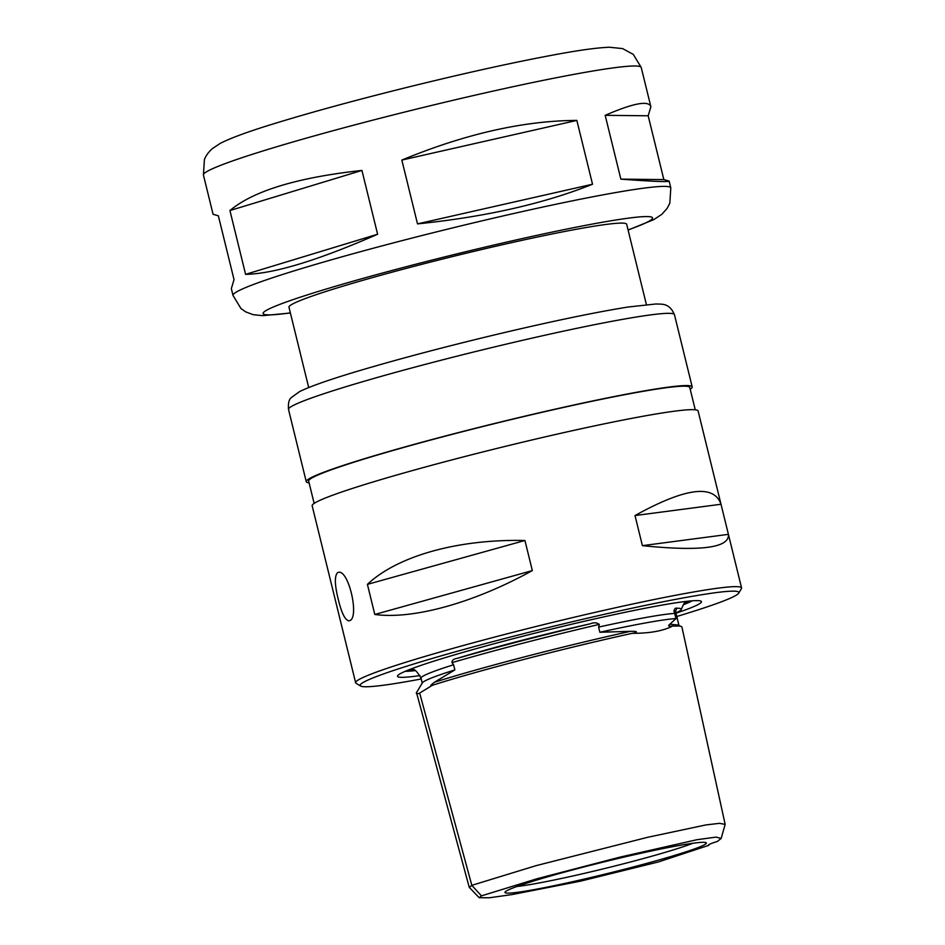 <?xml version="1.0" encoding="UTF-8"?>
<svg xmlns="http://www.w3.org/2000/svg" width="945" height="945" viewBox="0 0 945 945"><rect width="100%" height="100%" fill="white"/><g stroke="black" fill="none" stroke-linecap="round" stroke-linejoin="round"><path stroke-width="1.42" d="M650.881 106.773L648.175 115.786L605.178 115.325C633.516 103.076 648.742 100.217 650.881 106.773L641.23 67.485A225.406 13.171 -13.8 0 0 419.19 108.462A225.406 13.171 -13.8 0 0 203.423 175.014L213.086 214.314L218.354 215.803L234.029 279.614L231.336 288.627L233.002 295.407A225.406 13.171 -13.8 0 1 448.757 228.855A225.406 13.171 -13.8 0 1 670.796 187.878L669.828 203.175L667.158 208.349L661.878 214.279L653.857 219.583L628.094 230.084M229.93 210.534C253.39 190.866 297.391 177.495 361.935 170.431L229.93 210.534L245.594 274.345C273.766 273.826 317.768 260.466 377.61 234.242L245.594 274.345M401.838 160.071C465.247 133.895 523.589 120.676 576.852 120.417L401.838 160.071L417.513 223.882C485.624 216.866 543.966 203.647 592.527 184.228L417.513 223.882M361.935 170.431L377.61 234.242M576.852 120.417L592.527 184.228M648.175 115.786L663.851 179.597L669.131 181.086C668.871 182.125 652.771 181.475 620.853 179.137L605.178 115.325M663.851 179.597L620.853 179.137M314.142 503.39L308.661 481.088A196.217 11.458 -13.8 0 1 496.479 423.159A196.217 11.458 -13.8 0 1 689.767 387.474L695.248 409.787M309.098 482.871A198.71 11.612 -13.8 0 1 306.251 481.678A198.71 11.612 -13.8 0 1 496.444 423.017A198.71 11.612 -13.8 0 1 692.189 386.883A198.71 11.612 -13.8 0 1 690.204 389.257M308.696 387.533L288.969 307.196A173.868 10.159 -13.8 0 1 455.395 255.859A173.868 10.159 -13.8 0 1 626.665 224.248L646.392 304.585M338.275 599.402C334.601 584.707 334.412 575.753 337.708 572.552L338.133 572.41C348.516 568.524 359.832 618.03 349.532 620.711L349.118 620.853C345.22 620.416 341.606 613.258 338.275 599.402M367.404 584.364C397.621 555.849 458.349 538.933 524.936 540.493L532.33 570.591C474.036 602.792 413.308 619.719 374.799 614.463L367.404 584.364L524.936 540.493M374.799 614.463L532.33 570.591M728.406 534.35C729.599 547.84 700.93 551.608 642.399 545.655L728.406 534.35L721.011 504.252C713.912 483.97 685.243 487.738 635.005 515.557L721.011 504.252M642.399 545.655L635.005 515.557M335.085 599.095L342.48 629.193M708.738 844.7L708.785 845.35A37.257 2.173 -13.8 0 1 708.372 845.149A37.257 2.173 -13.8 0 1 717.397 841.428L721.141 838.475L716.109 837.116L697.103 839.68L619.826 857.162L537.339 878.649L481.466 895.86L479.221 897.726L489.557 897.75L512.036 894.572L580.395 881.189L658.346 861.97L708.785 845.35M721.141 838.475L725.158 824.394L719.488 823.331L705.844 824.938L647.632 837.305L536.11 865.644L471.827 885.335L469.311 887.402L479.221 897.726M454.852 669.91L453.588 664.76L451.97 662.646C451.911 660.283 453.612 658.866 457.073 658.405A135.159 7.891 -13.8 0 1 590.318 623.783C593.72 622.33 596.72 622.531 599.295 624.385L598.598 627.09L599.862 632.252L630.409 631.343C639.47 631.036 636.8 632.713 632.181 633.327C564.956 648.093 480.261 670.099 433.011 685.066C429.585 686.543 430.069 685.597 434.44 682.255L454.852 669.91A134.131 7.832 166.2 0 0 422.391 682.833L416.509 692.591C415.883 694.008 416.934 694.173 419.663 693.063L432.432 685.267M632.902 633.185L632.181 633.327C649.711 633.363 663.189 630.941 672.604 626.062L671.517 626.204M725.158 824.394L681.9 626.937L680.105 625.98L672.604 626.062C668.576 626.535 667.654 625.933 669.84 624.255L676.006 618.562L673.974 610.954C674.576 608.604 675.521 607.694 676.809 608.237A135.159 7.891 -13.8 0 1 681.345 609.336A135.159 7.891 -13.8 0 1 675.899 612.903M416.509 692.591L469.216 887.249M676.006 618.562A134.131 7.832 166.2 0 0 599.862 632.252M676.774 616.494A194.977 11.387 166.2 0 0 738.671 593.177L741.4 588.7A198.71 11.612 166.2 0 0 741.577 587.955L698.095 410.969A198.71 11.612 166.2 0 0 531.232 440.134A198.71 11.612 166.2 0 0 319.965 500.318A198.71 11.612 166.2 0 0 312.157 505.764L355.639 682.751A198.71 11.612 166.2 0 0 356.123 683.329L360.624 686.035A194.977 11.387 166.2 0 0 421.21 678.982M741.577 587.955A198.71 11.612 166.2 0 0 574.702 617.12A198.71 11.612 166.2 0 0 363.435 677.305A198.71 11.612 166.2 0 0 355.639 682.751M738.671 593.177A194.977 11.387 166.2 0 0 580.573 619.79A194.977 11.387 166.2 0 0 367.794 680.128A194.977 11.387 166.2 0 0 360.624 686.035M675.97 613.222A156.48 9.143 166.2 0 0 701.06 601.185A156.48 9.143 166.2 0 0 565.63 625.661A156.48 9.143 166.2 0 0 403.669 672.001A156.48 9.143 166.2 0 0 397.656 675.71A156.48 9.143 166.2 0 0 420.041 675.58M405.263 671.293A151.507 8.848 166.2 0 0 415.162 670.619M683.2 604.776A151.507 8.848 166.2 0 0 692.283 600.796M509.06 889.611A103.69 6.06 166.2 0 0 505.079 892.068A103.69 6.06 166.2 0 0 607.127 873.605A103.69 6.06 166.2 0 0 706.116 842.692A103.69 6.06 166.2 0 0 616.364 858.91A103.69 6.06 166.2 0 0 509.06 889.611M517.045 886.457A98.469 5.753 166.2 0 0 605.804 868.242A98.469 5.753 166.2 0 0 692.909 843.259M306.251 481.678L288.508 409.445A198.71 11.612 -13.8 0 1 478.702 350.772A198.71 11.612 -13.8 0 1 674.447 314.65L692.189 386.883M290.363 312.866A200.564 11.718 -13.8 0 1 455.017 254.347A200.564 11.718 -13.8 0 1 628.059 229.918M419.663 693.063L471.827 885.335L481.466 895.86M590.318 623.783C541.946 635.288 497.531 646.817 457.073 658.405M675.616 611.084L676.809 608.237M675.793 610.624L675.64 611.852L673.974 610.954M599.295 624.385C545.194 637.084 496.078 649.841 451.97 662.646M675.64 611.852L678.888 625.106L669.84 624.255M630.409 631.343C564.649 645.778 480.639 667.607 434.44 682.255M453.588 664.76A134.131 7.832 166.2 0 0 421.009 678.179C417.17 671.47 414.3 668.623 412.41 669.674M674.742 613.399A134.131 7.832 166.2 0 0 598.598 627.09M408.382 670.005A146.546 8.564 166.2 0 0 413.615 669.958M684.263 603.477A146.546 8.564 166.2 0 0 688.929 601.091M288.508 409.445C288.06 403.113 289.052 399.121 291.473 397.443L299.683 391.537C311.271 385.843 333.975 378.059 367.829 368.196C405.251 357.305 447.233 346.272 493.762 335.085C549.872 321.713 594.665 312.358 628.141 307.019L656.114 303.959C661.488 304.444 669.166 302.459 674.447 314.65M233.002 295.407L240.94 308.519L245.712 311.874L253.142 314.673L262.698 315.654L290.398 313.031M670.796 187.878L669.131 181.086M203.423 175.014L204.392 159.717C205.644 156.055 208.29 152.358 212.341 148.613L220.362 143.309C230.923 137.946 248.677 131.45 273.648 123.807C311.578 112.124 357.458 99.627 411.252 86.326C466.298 72.812 513.926 62.323 554.148 54.845C579.167 50.168 597.63 47.64 609.525 47.25L622.554 48.585L633.304 54.397L641.23 67.485M678.888 625.106L679.62 626.145M685.184 602.686L685.196 602.674C684.877 601.764 683.589 603.985 681.345 609.336M421.009 678.179L422.226 683.117"/></g></svg>
